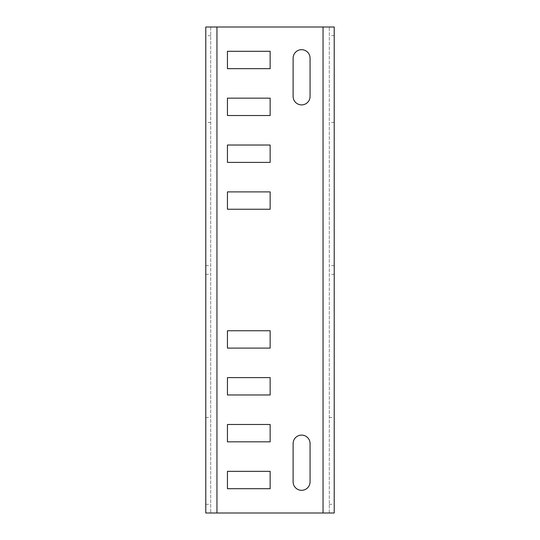 <?xml version="1.0" encoding="UTF-8"?>
<svg xmlns="http://www.w3.org/2000/svg" width="540" height="540" viewBox="0 0 540 540"><rect width="100%" height="100%" fill="white"/><g stroke="black" fill="none" stroke-linecap="round" stroke-linejoin="round"><path stroke-width="0.41" stroke-dasharray="2.7 2.03" d="M293.119 481.842A8.471 8.471 0 0 0 301.59 490.313A8.471 8.471 0 0 0 310.061 481.842L310.061 443.57A8.471 8.471 0 0 0 301.59 435.098A8.471 8.471 0 0 0 293.119 443.57L293.119 481.842M270.142 488.7L270.142 471.346L227.441 471.346L227.441 488.7L270.142 488.7M270.142 441.835L270.142 424.481L227.441 424.481L227.441 441.835L270.142 441.835M270.142 348.104L270.142 330.75L227.441 330.75L227.441 348.104L270.142 348.104M270.142 394.97L270.142 377.615L227.441 377.615L227.441 394.97L270.142 394.97M227.441 145.031L227.441 162.385L270.142 162.385L270.142 145.031L227.441 145.031M227.441 68.654L270.142 68.654L270.142 51.3L227.441 51.3L227.441 68.654M227.441 98.165L227.441 115.519L270.142 115.519L270.142 98.165L227.441 98.165M227.441 209.25L270.142 209.25L270.142 191.896L227.441 191.896L227.441 209.25M293.119 96.431A8.471 8.471 0 0 0 301.59 104.902A8.471 8.471 0 0 0 310.061 96.431L310.061 58.158A8.471 8.471 0 0 0 301.59 49.687A8.471 8.471 0 0 0 293.119 58.158L293.119 96.431M216.959 27L323.041 27L323.041 513L216.959 513L216.959 27L205.781 27L205.781 513L216.959 513M323.041 513L334.22 513L334.22 27L323.041 27M210.708 27L210.708 513L210.708 27M329.292 513L329.292 27L329.292 513M210.708 122.465L205.781 122.465M205.781 265.66L210.708 265.66M205.781 274.34L210.708 274.34M205.781 417.535L210.708 417.535M329.292 417.535L334.22 417.535M334.22 274.34L329.292 274.34M334.22 265.66L329.292 265.66M334.22 122.465L329.292 122.465M334.22 35.681L329.292 35.681M210.708 35.681L205.781 35.681M329.292 504.32L334.22 504.32M205.781 504.32L210.708 504.32"/><path stroke-width="0.81" d="M310.061 443.57L310.061 481.842A8.471 8.471 0 0 1 301.59 490.313A8.471 8.471 0 0 1 293.119 481.842L293.119 443.57A8.471 8.471 0 0 1 301.59 435.098A8.471 8.471 0 0 1 310.061 443.57M227.441 471.346L270.142 471.346L270.142 488.7L227.441 488.7L227.441 471.346M227.441 424.481L270.142 424.481L270.142 441.835L227.441 441.835L227.441 424.481M227.441 330.75L270.142 330.75L270.142 348.104L227.441 348.104L227.441 330.75M227.441 377.615L270.142 377.615L270.142 394.97L227.441 394.97L227.441 377.615M227.441 162.385L270.142 162.385L270.142 145.031L227.441 145.031L227.441 162.385M270.142 68.654L270.142 51.3L227.441 51.3L227.441 68.654L270.142 68.654M227.441 115.519L270.142 115.519L270.142 98.165L227.441 98.165L227.441 115.519M270.142 209.25L270.142 191.896L227.441 191.896L227.441 209.25L270.142 209.25M310.061 96.431L310.061 58.158A8.471 8.471 0 0 0 301.59 49.687A8.471 8.471 0 0 0 293.119 58.158L293.119 96.431A8.471 8.471 0 0 0 301.59 104.902A8.471 8.471 0 0 0 310.061 96.431M205.781 27L334.22 27L334.22 513L205.781 513L205.781 27M216.959 27L216.959 513M323.041 513L323.041 27"/></g></svg>

